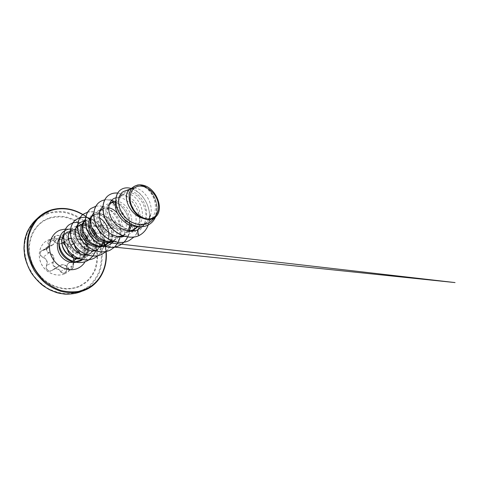 <?xml version="1.0" encoding="UTF-8"?>
<svg xmlns="http://www.w3.org/2000/svg" width="479" height="479" viewBox="0 0 479 479"><rect width="100%" height="100%" fill="white"/><g stroke="black" fill="none" stroke-linecap="round" stroke-linejoin="round"><path stroke-width="0.36" stroke-dasharray="2.4 1.8" d="M64.731 273.772L65.36 273.473C73.317 269.515 76.173 258.702 72.018 250.05C67.964 241.35 57.69 236.351 49.403 239.416L45.583 241.494C38.967 246.362 37.254 257.085 42.14 265.258C46.954 273.467 57.235 277.185 64.731 273.772M64.653 273.814L65.288 273.515C73.239 269.557 76.095 258.744 71.94 250.092C67.892 241.398 57.618 236.404 49.337 239.47L45.517 241.548C38.901 246.41 37.188 257.133 42.074 265.3C46.888 273.509 57.163 277.221 64.653 273.814M52.355 270.252C55.606 268.066 58.318 268.503 60.492 271.569C61.528 273.156 62.869 273.665 64.521 273.096C66.06 272.252 66.767 270.851 66.641 268.887C66.581 264.953 68.012 262.767 70.928 262.33C73.994 262.492 74.251 256.726 71.281 255.271C68.515 253.253 67.353 250.667 67.79 247.517C68.796 244.607 64.246 240.841 62.21 242.907C59.803 244.464 57.175 243.937 54.319 241.332C52.965 239.967 51.445 239.524 49.756 239.991C48.193 240.715 47.631 241.943 48.074 243.667C48.804 247.116 47.253 249.26 43.421 250.092C39.38 250.278 38.883 256.301 42.853 257.379C46.535 259.013 47.738 261.732 46.457 265.528C44.553 269.156 49.457 273.048 52.355 270.252L51.349 270.611C48.487 272.06 45.23 268.515 46.756 265.629C48.068 261.654 46.81 258.798 42.966 257.067C40.2 256.319 39.386 252.445 41.721 250.936L46.481 249.17C48.403 247.667 49.038 245.781 48.379 243.512C48.014 242.266 48.295 241.26 49.229 240.488L49.241 240.476C50.936 239.53 52.594 239.817 54.217 241.326C56.474 243.548 58.839 244.332 61.306 243.679L62.162 243.254C58.851 244.919 56.624 243.446 54.205 241.374L54.319 241.332M79.951 253.631C80.568 256.175 79.975 257.612 78.161 257.942C75.083 258.349 73.485 260.833 73.359 265.39C73.407 267.162 72.748 268.432 71.371 269.192C69.898 269.689 68.742 269.216 67.898 267.767C65.587 264.198 62.51 263.678 58.666 266.216C55.977 268.773 51.564 265.216 53.379 261.941C54.929 257.51 53.552 254.403 49.235 252.625C45.583 251.744 46.008 246.302 49.702 246.08C54.181 245.003 55.923 242.572 54.929 238.793C54.462 237.315 54.929 236.249 56.318 235.608C57.833 235.195 59.222 235.572 60.486 236.734C63.935 239.566 66.916 240.189 69.431 238.596L67.982 239.177C65.557 239.745 63.096 238.937 60.599 236.764C58.899 235.237 57.181 234.944 55.444 235.884L55.426 235.896C54.468 236.692 54.205 237.716 54.624 238.973C55.456 241.177 54.875 243.081 52.864 244.691L47.792 246.619C45.337 248.182 46.235 252.217 49.139 252.948C53.289 254.624 54.606 257.582 53.085 261.821C51.445 264.809 54.81 268.539 57.809 267.013L59.881 265.647C63.258 264.133 65.815 264.881 67.563 267.893C68.491 269.449 69.748 269.958 71.329 269.426L71.467 269.36C72.862 268.509 73.515 267.168 73.437 265.336C73.389 262.187 74.347 259.965 76.311 258.654L78.987 258.001C81.023 257.055 80.484 252.643 78.305 251.439L78.239 251.481M73.059 257.486C73.676 259.438 73.335 260.869 72.03 261.779L69.281 262.504C67.276 263.797 66.365 265.941 66.551 268.923C66.659 270.683 66.036 271.97 64.683 272.791L64.545 272.856C63.006 273.383 61.761 272.91 60.809 271.425C58.929 268.617 56.42 267.923 53.289 269.336L58.666 266.216M69.431 238.596C71.066 236.86 75.161 240.29 74.431 242.757L74.437 245.05M49.828 218.262C34.159 222.873 24.77 242.913 31.656 261.618C33.722 267.414 36.889 272.533 41.158 276.97C51.954 288.292 68.419 291.561 80.083 285.724L86.202 281.76C89.735 278.395 92.537 274.473 94.614 269.988C96.237 265.282 97.051 260.372 97.051 255.247C96.596 250.11 95.369 245.104 93.387 240.236C89.824 233.034 84.801 227.172 78.322 222.651C73.88 220.035 69.21 218.208 64.312 217.179C59.372 216.646 54.54 217.005 49.828 218.262M80.891 260.049C82.699 259.001 84.148 257.57 85.244 255.774C86.669 253.355 87.31 250.655 87.172 247.661C87.034 245.314 86.442 243.039 85.4 240.829C87.926 244.847 88.639 248.529 87.537 251.876L85.244 255.774M81.855 260.295C84.094 259.097 85.795 257.325 86.95 254.984M86.986 254.906C87.998 252.756 88.435 250.421 88.31 247.9L87.172 247.661M63.587 236.015L65.389 233.914L68.204 232.177L71.036 231.537C75.766 231.369 79.867 233.524 83.358 238.015C79.718 233.554 75.299 231.423 70.114 231.626L66.922 232.321L64.156 233.788C61.09 236.069 59.372 239.32 58.995 243.554M78.532 258.444L82.747 257.223C84.43 256.301 85.777 255.008 86.789 253.343M75.808 261.654L80.46 260.348C84.867 257.744 87.004 253.601 86.861 247.912C86.627 244.326 85.46 241.027 83.358 238.015M130.504 189.019L132.09 188.433M133.096 187.265L134.868 186.014M136.569 185.313C142.538 183.84 150.753 189.995 153.975 199.036C157.274 208.048 154.813 218.538 147.442 222.466L146.323 223.004C138.509 226.609 127.145 221.621 122.025 212.975C117.367 205.82 117.882 197.713 122.133 194.893L124.426 193.833C129.605 192.48 136.617 196.935 140.131 204.329C143.664 211.682 143.131 221.1 138.12 226.561M148.658 219.568L146.568 222.25L143.329 224.681L137.186 226.339M115.768 202.27C116.349 199.953 117.469 198.198 119.133 197.007L121.498 195.893C126.606 194.468 133.425 198.354 137.168 205.09C140.934 211.814 141.155 220.693 137.096 226.393M129.055 231.1C115.038 233.207 102.165 212.808 109.218 204.569M130.953 231.213C123.929 234.045 114.385 230.261 109.374 223.052C104.296 215.873 104.727 207.084 109.416 203.874L109.416 203.874M118.421 236.596C105.212 238.099 93.543 219.544 99.86 211.359M120.54 236.752C113.661 239.272 104.602 235.53 99.961 228.627C95.267 221.747 95.86 213.365 100.446 210.209L104.332 207.976L107.781 207.652M100.446 210.209L102.763 209.083M91.22 217.646L93.603 215.041L95.896 213.915C106.362 210.047 118.912 229.1 110.799 240.32M91.603 216.49L94.686 214.867C99.728 213.472 106.176 217.005 109.481 223.172C112.805 229.339 112.523 237.434 108.32 242.422M105.003 245.212L103.099 245.865M85.292 220.909L88.064 219.43C97.375 215.945 109.104 231.04 103.919 242.308M85.292 220.981L87.118 220.262C95.381 217.694 105.799 229.327 103.392 240.075M101.53 246.182L96.932 249.547C90.591 252.373 82.017 249.337 77.694 243.045C73.305 236.758 74.011 228.806 78.55 225.669M100.662 246.278L96.501 249.834L94.77 250.601M93.758 250.924C87.645 252.619 80.221 249.457 76.341 243.751C72.431 238.069 72.64 230.908 76.275 227.411M96.584 235.117C98.908 241.955 96.381 250.02 90.363 253.128L89.417 253.589C83.232 256.343 74.916 253.451 70.76 247.356C66.545 241.29 67.317 233.524 71.784 230.447L73.982 229.339C79.424 227.513 86.442 231.656 89.136 238.458C91.938 245.248 89.663 253.529 83.597 256.762L78.041 258.241M85.765 225.609C94.83 228.279 99.758 243.206 92.722 250.87L89.052 253.834L86.711 254.804M86.052 254.984C79.819 256.564 72.395 253.032 68.928 247.122C65.419 241.23 66.413 234.189 70.611 231.279L73.526 229.968C76.466 229.327 79.382 229.992 82.274 231.956M134.174 188.163C143.574 187.648 154.208 203.341 150.454 215.382M115.714 201.222C124.283 200.725 133.773 213.478 131.42 224.471M128.641 231.052C127.426 232.704 125.917 234.015 124.127 234.991L123.079 235.494M115.708 202.527C123.744 203.491 131.539 214.957 129.725 224.992M127.624 230.884L125.779 233.315L122.373 235.937M117.337 213.185C124.384 221.029 123.708 235.566 114.715 240.045L113.697 240.542M102.859 209.054C108.05 207.557 114.84 211.395 118.235 218.011C121.666 224.615 121.199 233.189 116.577 238.213L112.721 241.111M103.219 240.883L102.865 242.099M80.777 224.555C84.609 223.489 88.334 224.549 91.95 227.741M79.514 225.447L82.903 225.028M88.13 239.931C89.489 244.086 89.292 248.074 87.537 251.876M153.621 218.346C162.74 205.94 149.089 182.337 137.407 185.074M133.246 230.034L136.521 232.566C140.096 230.399 142.802 227.387 144.64 223.525C145.891 219.358 146.173 215.005 145.49 210.467L143.293 204.072C141.095 200.15 138.431 196.965 135.288 194.516C132.03 192.624 128.875 191.768 125.827 191.953C123.019 192.756 120.876 194.48 119.397 197.12L118.469 201.922C118.732 205.599 119.918 209.287 122.025 212.975M65.389 233.914L84.909 258.582L76.556 225.316L84.46 257.085L90.495 222.022L83.46 250.403L104.332 222.292L84.184 239.5L116.619 225.232L88.364 225.759L126.294 229.273L97.045 211.389L132.857 232.429L110.242 198.749L138.73 235.704M139.042 235.548C149.909 230.022 152.316 214.257 146.257 202.425C140.347 190.468 127.653 184.69 120.546 189.9M148.364 224.914C156.717 220.478 159.058 208.64 155.202 199.019C151.424 189.325 142.526 183.355 136.599 185.301M148.233 224.986C153.771 210.91 143.305 191.558 131.282 188.475M155.543 216.993C161.824 203.341 149.262 183.936 139 184.858M141.868 226.854C147.592 221.064 148.059 210.407 143.706 202.126C139.395 193.827 130.947 188.954 124.797 190.983M85.4 240.829C82.376 233.944 75.245 229.525 69.431 231.022C67.018 231.62 65.09 232.974 63.659 235.081M79.724 258.888C83.885 258.666 87.298 257.037 89.962 254.002C94.291 248.948 94.686 240.847 91.381 234.716C88.07 228.549 81.454 225.028 76.035 226.387C73.652 226.998 71.754 228.369 70.347 230.489M87.19 254.972C91.226 254.714 94.555 253.128 97.165 250.206C101.692 245.05 102.105 236.608 98.632 230.177C95.189 223.735 88.298 220.029 82.777 221.502M95.519 250.858C99.261 250.457 102.362 248.906 104.829 246.212C106.625 244.182 107.829 241.781 108.446 239.003M99.56 217.939C96.309 216.023 93.13 215.46 90.016 216.263L91.95 215.682M113.062 241.913C118.05 236.494 118.523 227.25 114.756 220.166C111.014 213.059 103.584 208.952 97.812 210.628M114.08 241.566C117.181 240.943 119.798 239.512 121.923 237.273C127.157 231.734 127.659 222.04 123.738 214.592C119.846 207.108 112.104 202.761 106.23 204.545L109.607 203.443M124.48 236.297C127.228 235.602 129.57 234.255 131.515 232.261C136.994 226.567 137.521 216.43 133.419 208.563C129.366 200.689 121.325 196.079 115.349 197.959M117.636 193.103C130.282 194.013 142.526 211.958 139.167 226.681M138.437 229.423C136.719 234.476 133.623 238.189 129.144 240.56M99.363 202.222C107.29 196.33 120.594 201.934 126.51 213.55C132.605 225.07 129.863 240.213 119.439 245.458M95.794 206.305C98.033 205.826 100.356 205.898 102.769 206.509M102.895 206.545C110.912 208.676 118.235 216.999 120.175 226.561C122.133 236.111 118.343 245.978 110.457 249.984M83.19 214.287C90.908 208.545 103.62 213.49 109.176 224.274C114.906 234.955 112.092 249.176 102.135 254.181M75.951 219.687C83.55 214.011 95.998 218.675 101.392 229.088C106.955 239.398 104.111 253.205 94.375 258.091M78.113 222.196L83.256 223.418M84.981 224.226C94.345 228.878 99.44 242.476 95.159 252.092M64.036 231.207C67.425 228.926 71.197 228.465 75.353 229.83C77.496 230.537 79.724 231.986 82.047 234.177L85.909 239.482L88.25 247.93L87.537 243.404L86.016 239.554M117.672 193.043C130.348 193.917 142.64 211.934 139.239 226.687M138.521 229.375C137.527 232.351 135.994 234.92 133.922 237.063M104.685 199.923C106.901 199.533 109.2 199.671 111.571 200.336M114.337 201.348C123.738 205.455 130.995 217.945 129.797 229.202M129.558 231.04L128.671 234.548M95.818 206.263C98.063 205.778 100.398 205.844 102.823 206.461M102.901 206.479C114.08 209.101 123.253 224.292 120.241 236.854M87.627 212.161C100.117 208.413 115.355 225.519 111.87 240.781M111.787 241.2L111.709 241.566M111.643 241.829C110.673 245.715 108.793 248.954 105.991 251.541M89.986 218.322L90.711 218.628M90.968 218.747C98.722 222.256 104.614 231.764 104.374 241.051M104.374 241.206L104.314 242.374M103.608 246.499C102.59 250.176 100.71 253.229 97.985 255.666M78.125 222.154L83.286 223.37M85.16 224.256C92.351 227.992 97.381 237.117 96.698 245.613M96.668 246.05L95.225 252.038M70.527 229.01C74.79 228.609 79.161 230.896 83.645 235.872M81.801 260.325C86.244 257.714 88.393 253.583 88.25 247.93L86.861 247.912M70.928 262.33L78.161 257.942M66.641 268.887L73.359 265.39M60.492 271.569L67.898 267.767M53.379 261.941L46.457 265.528M49.235 252.625L42.853 257.379M49.702 246.08L43.421 250.092M54.929 238.793L48.074 243.667M60.486 236.734L54.205 241.374L52.894 240.374C52.337 239.913 49.678 239.71 49.229 240.488L49.229 240.488M74.496 245.134L74.431 242.757M73.538 243.613L74.49 243.009C75.281 240.458 71.245 236.818 69.305 238.386L64.168 241.865M80.035 253.66C80.616 255.678 80.268 257.121 78.987 258.001L72.628 261.3C73.203 260.696 73.419 259.678 73.275 258.247C73.018 257.253 73.263 255.277 71.317 255.433M64.677 272.791C65.952 272.12 66.563 270.827 66.521 268.917C66.33 265.935 67.252 263.797 69.275 262.504L76.311 258.654C75.604 259.588 73.88 259.013 73.467 265.348C73.473 267.288 72.802 268.623 71.467 269.36L64.683 272.791M62.21 242.907L62.701 242.835C64.695 241.254 68.581 244.733 67.719 247.29L67.605 249.523M67.79 247.517L70.778 245.362M80.466 286.143L86.663 282.113C90.25 278.7 93.088 274.718 95.195 270.168C96.836 265.396 97.656 260.408 97.656 255.211C97.189 249.996 95.944 244.925 93.932 239.985C90.315 232.686 85.226 226.741 78.652 222.148C74.149 219.496 69.413 217.64 64.443 216.592C59.432 216.041 54.534 216.406 49.75 217.676L43.092 220.843C39.038 223.777 35.656 227.477 32.931 231.938C30.686 236.758 29.369 241.997 28.974 247.643C29.159 253.397 30.321 259.067 32.464 264.659L36.889 272.425C40.619 277.137 44.93 281.065 49.828 284.215C54.941 286.819 60.174 288.418 65.533 289.017C70.832 289.023 75.808 288.065 80.466 286.143M47.93 213.616L40.434 217.107C35.859 220.364 32.027 224.489 28.932 229.483C26.369 234.89 24.848 240.769 24.375 247.134C24.555 253.625 25.854 260.025 28.261 266.342L33.255 275.114C37.476 280.437 42.35 284.861 47.888 288.394C53.66 291.304 59.57 293.076 65.605 293.711C71.563 293.681 77.143 292.561 82.352 290.358L89.274 285.783C93.255 281.921 96.411 277.443 98.728 272.335C100.536 266.995 101.422 261.42 101.404 255.624C100.859 249.816 99.464 244.164 97.213 238.668C93.291 230.668 87.423 223.789 80.221 218.777C75.209 215.801 69.928 213.712 64.384 212.508C58.785 211.862 53.301 212.233 47.93 213.616M81.705 291.328L89.872 286.143C93.908 282.221 97.099 277.67 99.446 272.491C101.273 267.066 102.171 261.42 102.141 255.541C101.59 249.649 100.171 243.919 97.89 238.35L93.405 230.561C89.735 225.777 85.484 221.651 80.658 218.179C75.58 215.161 70.227 213.035 64.605 211.808C58.929 211.149 53.367 211.514 47.918 212.916C43.9 214.191 40.23 216.185 36.907 218.897M59.408 238.261L62.51 234.967L65.258 233.512C71.808 231.082 80.095 235.147 83.508 242.218C87.004 249.248 84.957 258.001 78.76 261.247L78.245 261.504M65.473 229.052C80.723 227.902 93.339 248.864 85.112 261.714M82.849 214.55C95.614 222.232 104.673 236.674 106.057 251.523M82.705 214.664C95.519 222.274 104.602 236.764 105.895 251.625M77.125 252.122L72.449 254.822M58.163 266.839L51.654 270.461M63.641 238.734C66.18 239.542 66.587 239.716 68.796 238.782L64.174 241.895M52.84 244.715L46.487 249.17M31.656 261.618C33.71 267.426 36.877 272.539 41.158 276.97M80.46 260.348L78.76 261.247C85.316 256.989 85.759 249.787 82.957 243.128C81.023 239.278 78.287 236.416 74.754 234.536C72.395 233.297 68.036 232.632 64.916 233.698L62.51 234.967L64.156 233.788M122.133 194.893L119.133 197.007M93.603 215.041L92.154 216.065M71.784 230.447L70.611 231.279M147.442 222.466L143.329 224.681M124.127 234.991L122.768 235.722M114.715 240.045L113.092 240.919M97.902 249.08L96.501 249.834M90.363 253.128L89.052 253.834M83.597 256.762L82.747 257.223M69.431 231.022L70.126 230.842M70.323 230.794L73.526 229.968M89.962 254.002L92.722 250.87M76.035 226.381L76.868 226.154M78.49 225.717L79.771 225.364M97.171 250.212L100.111 246.954M85.292 220.783L87.118 220.262M106.422 244.488L107.763 243.045M93.231 215.299L94.686 214.867M113.553 241.398L116.577 238.213M97.812 210.622L100.422 209.814M101.47 209.485L102.53 209.155M121.929 237.279L122.546 236.644M123.265 235.902L125.779 233.315M110.374 203.198L111.356 202.88M131.515 232.261L132.629 231.141M134.168 229.597L135.437 228.321M115.96 197.755L121.247 195.965M142.023 226.705L146.568 222.25M130.647 188.918L131.665 188.558M71.036 231.537L70.114 231.626M89.298 219.137C96.489 225.459 101.5 233.207 104.344 242.374M52.87 244.691L47.798 246.619M62.527 238.177L58.264 235.411C58.294 235.327 56.39 235.201 55.444 235.884L55.444 235.884M114.565 247.122L74.526 242.943C74.532 241.368 74.245 240.332 73.664 239.823L72.407 238.638L70.09 238.398L74.526 242.943L74.544 245.206M62.701 242.835L70.03 238.087L76.796 238.889M80.64 239.368L107.092 242.524M108.128 242.643L108.781 242.721M58.145 266.845L51.666 270.455M47.792 246.619L41.727 250.93L46.403 249.224M55.426 235.896L49.241 240.476M72.024 261.785C73.221 261.253 73.55 259.816 73.012 257.474M67.569 249.469L67.689 247.338C68.407 245.847 66.222 242.518 64.336 242.518C65.312 242.733 68.054 243.805 67.689 247.338L65.3 245.29M62.695 242.841L63.054 242.649"/><path stroke-width="0.72" d="M64.174 241.895L62.156 243.254L64.168 241.865M74.437 245.05C75.035 247.877 76.371 250.068 78.436 251.613L79.951 253.631M152.19 218.226C145.802 220.945 136.186 215.664 132.108 206.88C127.941 198.138 130.504 188.594 137.15 186.571C143.736 184.421 152.621 189.816 156.507 198.031C160.483 206.204 158.645 215.64 152.19 218.226M75.712 261.618C77.616 261.702 79.406 261.384 81.077 260.666L81.801 260.325C79.969 261.277 77.975 261.72 75.808 261.654L80.891 260.049M58.995 243.554C58.067 252.882 67.198 262.6 75.832 261.636M78.041 258.241C75.76 258.301 73.532 257.822 71.359 256.798C73.712 258.073 76.101 258.624 78.532 258.444M71.359 256.798C63.042 253.253 59.366 241.997 63.587 236.015M130.647 188.918L123.66 191.438C117.062 194.678 116.565 206.844 124.193 215.999C131.683 225.214 144.945 227.669 151.705 220.687L155.909 216.64C152.561 219.795 148.292 220.382 143.107 218.388C131.605 214.466 124.947 195.875 131.965 188.445L134.868 186.014L139 184.858M143.107 218.388C129.055 215.071 121.432 194.402 129.917 189.433L133.096 187.265M137.186 226.339C125.061 227.423 112.828 211.88 115.768 202.27M138.12 226.561L134.348 229.501L129.055 231.1M109.218 204.569L111.11 202.677L113.457 201.551L115.714 201.222M137.096 226.393L135.749 228.016L130.953 231.213M111.11 202.677L109.457 203.844L111.757 202.749L115.708 202.527M122.642 235.674L118.421 236.596M99.86 211.359L102.015 209.101M122.768 235.722L120.54 236.752M112.445 241.009C106.44 242.943 98.89 240.29 94.285 234.836C89.663 229.399 88.585 222.022 91.22 217.646M112.721 241.111L112.074 241.41C105.584 244.278 96.74 241.218 91.974 234.752C87.16 228.315 87.334 220.005 91.603 216.49M103.099 245.865C96.74 247.577 88.974 244.14 84.945 238.117C80.879 232.099 81.161 224.669 84.981 221.214M103.422 246.056C96.944 248.876 88.184 245.709 83.729 239.231C79.215 232.788 79.879 224.645 84.454 221.502L85.292 220.981M77.568 226.363L80.777 224.555M94.77 250.601L93.758 250.924M76.275 227.411L79.514 225.447M86.711 254.804L86.052 254.984M132.09 188.433L134.174 188.163M150.454 215.382L148.658 219.568M131.42 224.471C130.959 226.944 130.031 229.136 128.641 231.052M129.725 224.992C129.378 227.142 128.683 229.106 127.624 230.884M107.781 207.652C111.284 208.048 114.469 209.892 117.337 213.185M110.799 240.32C109.553 242.194 107.955 243.667 105.997 244.727L105.003 245.212M108.32 242.422L103.506 246.02M103.919 242.308L101.53 246.182M103.392 240.075L103.219 240.883M102.865 242.099L100.662 246.278M91.95 227.741C94.07 229.74 95.614 232.201 96.584 235.117M82.903 225.028L85.765 225.609M82.274 231.956C84.969 233.89 86.921 236.548 88.13 239.931M151.705 220.687L153.621 218.346M137.521 185.02L137.407 185.074C139.467 184.66 141.628 184.774 143.88 185.433C156.256 188.564 164.351 208.874 155.909 216.64M123.66 191.438L130.504 189.019M120.546 189.9L120.504 189.929C114.164 194.42 114.158 206.629 121.223 215.939C128.216 225.31 140.437 229.243 148.316 224.944L148.364 224.914M139.09 235.524C143.419 233.243 146.466 229.728 148.233 224.986M131.282 188.475C127.145 187.301 123.582 187.768 120.588 189.864C114.253 194.36 114.247 206.569 121.313 215.879C128.306 225.256 140.533 229.196 148.412 224.891C151.663 223.124 154.04 220.49 155.543 216.993M117.672 193.043C114.188 192.714 111.128 193.498 108.493 195.408C101.596 200.384 100.937 213.514 108.314 224.1C115.601 234.728 129.282 239.967 138.82 235.656L137.275 229.98L142.023 226.705M63.659 235.081C57.384 243.29 67.282 259.905 79.724 258.888M70.347 230.489C63.958 238.937 74.455 256.193 87.19 254.972M85.292 220.783L82.777 221.502C80.706 222.07 78.993 223.214 77.646 224.95M77.58 225.04C70.203 233.596 81.831 252.828 95.519 250.858M108.446 239.003C110.284 231.112 106.063 221.735 99.56 217.939M85.376 219.238C80.873 224.388 82.484 235.075 89.663 241.452C96.764 247.912 107.494 248.122 113.062 241.913L113.553 241.398M93.788 213.041C89.807 217.065 89.693 225.274 94.153 232.04C98.584 238.823 107.003 242.955 114.08 241.566M102.907 206.389C98.417 210.239 98.093 219.083 102.961 226.429C107.775 233.8 117.026 238.183 124.48 236.297M115.96 197.755L115.349 197.959C108.631 199.941 106.38 210.113 111.841 219.262C117.205 228.465 128.953 233.668 137.275 229.98M138.73 235.704C129.192 240.015 115.511 234.776 108.23 224.148C100.859 213.568 101.518 200.444 108.416 195.468C111.062 193.552 114.134 192.762 117.636 193.103M139.167 226.681L138.437 229.423M129.144 240.56L129.102 240.584C119.918 245.368 106.35 240.781 99.087 230.519C91.728 220.304 92.387 207.251 99.321 202.252L99.363 202.222M119.439 245.458L119.397 245.476C110.415 250.14 97.279 245.793 90.339 235.919C83.304 226.094 84.088 213.448 90.932 208.509L95.794 206.305M110.457 249.984L110.421 250.002C101.644 254.559 88.908 250.421 82.256 240.913C75.52 231.453 76.406 219.184 83.16 214.311L83.19 214.287M102.135 254.181L102.099 254.199C93.519 258.648 81.173 254.72 74.784 245.547C68.305 236.428 69.275 224.519 75.921 219.705L75.951 219.687M94.375 258.091L94.339 258.109C85.951 262.456 73.964 258.702 67.826 249.84C61.605 241.033 62.647 229.471 69.192 224.729L72.97 222.795M73.006 222.783L78.113 222.196M83.256 223.418L84.981 224.226M95.159 252.092L92.896 256.043M92.872 256.079L88.986 259.774M88.944 259.798L87.196 260.827C79.257 264.953 68.192 261.45 62.695 253.481C57.115 245.547 58.222 235.327 64.012 231.225L64.036 231.207M139.239 226.687L138.521 229.375M133.922 237.063L129.186 240.542C119.995 245.326 106.428 240.739 99.159 230.471C91.8 220.256 92.459 207.197 99.398 202.198C100.967 201.036 102.734 200.276 104.685 199.923M111.571 200.336L114.337 201.348M129.797 229.202L129.558 231.04M128.671 234.548L127.689 236.955M127.659 237.009C125.815 240.757 123.085 243.566 119.475 245.44C110.493 250.104 97.351 245.751 90.405 235.878C83.37 226.052 84.154 213.4 91.004 208.461L95.818 206.263M120.241 236.854L118.217 242.368M118.187 242.416L114.631 247.062M114.601 247.092L110.493 249.966C101.71 254.523 88.974 250.385 82.322 240.871C75.58 231.405 76.472 219.143 83.22 214.263L87.627 212.161M111.87 240.781L111.787 241.2M105.991 251.541L102.165 254.163C93.585 258.618 81.232 254.684 74.844 245.511C68.365 236.387 69.335 224.477 75.981 219.663L80.041 217.646M80.077 217.634L85.669 217.209M85.729 217.221L89.986 218.322M104.314 242.374L103.823 245.655M103.763 245.901L103.608 246.499M97.985 255.666L94.405 258.079C86.01 262.426 74.023 258.666 67.88 249.81C61.659 240.997 62.701 229.429 69.245 224.687L72.988 222.765M73.024 222.753L78.125 222.154M83.286 223.37L85.16 224.256M96.698 245.613L96.668 246.05M95.225 252.038L92.932 256.043M92.908 256.079L89.004 259.768M88.962 259.798L87.256 260.798C79.31 264.923 68.246 261.42 62.749 253.451C57.163 245.517 58.27 235.291 64.06 231.189L64.683 230.764M64.731 230.734C66.491 229.651 68.425 229.076 70.527 229.01M83.645 235.872L86.016 239.554M131.965 188.445C135.054 185.139 139.03 184.134 143.88 185.433M74.496 245.134C75.065 247.847 76.335 249.948 78.305 251.439L78.436 251.613M67.605 249.523C68.06 252.134 69.317 254.104 71.383 255.439L73.059 257.486M71.281 255.379L72.449 254.822M36.907 218.897L35.338 220.28C31.919 223.795 29.123 227.878 26.944 232.531C25.171 237.446 24.184 242.661 23.986 248.17C24.261 256.534 26.728 264.965 31.141 272.533C35.943 279.868 42.386 285.831 49.744 289.819C54.762 292.1 59.869 293.543 65.06 294.16C70.197 294.286 75.101 293.603 79.771 292.118L81.705 291.328M105.895 251.625C107.404 266.929 100.207 282.179 86.855 288.669L78.724 291.424C72.862 292.262 66.856 291.933 60.713 290.43C54.636 288.244 48.966 284.981 43.709 280.646C38.835 275.772 34.853 270.216 31.764 263.989L28.668 254.259C27.644 247.583 27.764 241.129 29.015 234.896C30.89 228.956 33.698 223.735 37.44 219.238C41.607 215.269 46.325 212.287 51.594 210.299C62.228 207.287 72.598 208.736 82.705 214.664M106.057 251.523C107.691 267.096 100.422 282.688 86.819 289.31L83.699 290.657C76.664 293.028 68.82 293.298 60.929 291.292C55.702 289.555 50.732 287.005 46.008 283.658C41.529 279.892 37.625 275.533 34.284 270.587C31.351 265.396 29.201 259.953 27.83 254.265C26.938 248.541 26.884 242.955 27.662 237.5L29.908 229.842C32.111 225.118 34.943 220.975 38.398 217.418C42.14 213.957 46.385 211.478 51.133 209.988M78.245 261.504L77.939 261.642C72.604 263.971 65.437 261.833 61.168 256.445C56.875 251.08 56.175 243.308 59.408 238.261M85.112 261.714C83.328 264.713 80.867 266.935 77.718 268.366C68.766 272.509 56.109 266.851 51.433 256.127C46.619 245.464 51.187 233.153 60.456 230.004L65.473 229.052M51.253 209.946C62.084 206.934 72.616 208.467 82.849 214.55M78.239 251.481L77.125 252.122M73.538 243.613L70.778 245.362M85.849 216.424L82.921 214.496C72.616 208.395 62.036 206.88 51.187 209.952C46.415 211.455 42.152 213.945 38.398 217.418L35.338 220.28C30.141 225.441 26.429 232.231 24.686 240.051C23.902 245.41 23.932 250.9 24.788 256.522C26.117 262.115 28.219 267.456 31.099 272.557C34.374 277.407 38.218 281.676 42.625 285.364C47.271 288.639 52.169 291.124 57.318 292.813C65.096 294.753 72.826 294.459 79.771 292.118L86.831 289.304C100.422 282.694 107.757 267.126 106.14 251.511M85.292 220.909L84.454 221.502M134.348 229.501L132.42 230.537M105.997 244.733L104.494 245.541M133.952 186.588L129.917 189.433M76.868 226.154L78.49 225.717M79.771 225.364L80.083 225.28M104.829 246.212L106.422 244.488M107.763 243.045L108.038 242.745M91.95 215.682L93.231 215.299M100.422 209.814L101.47 209.485M102.53 209.155L102.847 209.054M122.546 236.644L123.265 235.902M109.607 203.443L110.374 203.198M111.356 202.88L111.673 202.779M132.629 231.141L134.168 229.597M135.437 228.321L135.749 228.016M85.897 216.46L89.298 219.137M104.344 242.374L105.093 245.17M105.105 245.212L106.128 251.385M80.035 253.66L78.388 251.451C76.999 250.864 75.718 248.781 74.544 245.206M63.641 238.734L62.527 238.177M76.796 238.889L80.64 239.368M107.092 242.524L108.128 242.643M108.781 242.721L111.26 243.015M111.314 243.021L117.361 243.727M117.403 243.733L455.05 282.58L114.565 247.122M73.012 257.474L71.317 255.433C69.263 254.098 68.012 252.11 67.569 249.469M63.054 242.649L64.336 242.518C63.432 242.596 61.737 242.158 65.3 245.29"/></g></svg>
